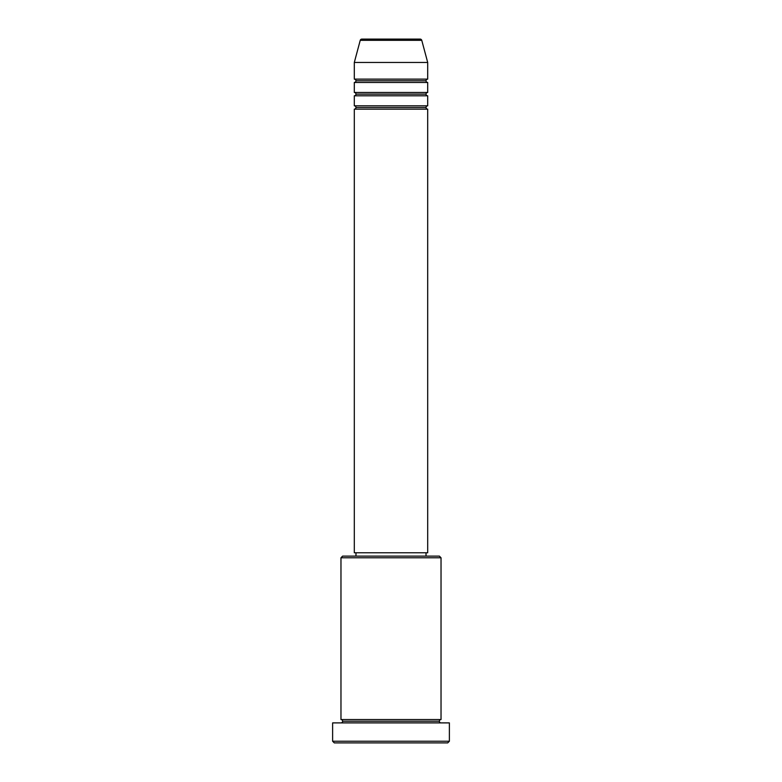 <?xml version="1.0" encoding="UTF-8"?>
<svg xmlns="http://www.w3.org/2000/svg" width="782" height="782" viewBox="0 0 782 782"><rect width="100%" height="100%" fill="white"/><g stroke="black" fill="none" stroke-linecap="round" stroke-linejoin="round"><path stroke-width="1.17" d="M420.159 39.1L361.841 39.1A1.672 1.672 0 0 0 360.238 40.332L421.762 40.332A1.672 1.672 0 0 0 420.159 39.1L361.841 39.1A1.672 1.672 0 0 0 360.238 40.332L354.305 62.452L427.695 62.452L421.762 40.332L360.238 40.332L354.305 62.452L354.305 79.129A1.672 1.672 0 0 1 355.976 80.79A1.672 1.672 0 0 1 354.305 82.462L354.305 92.471A1.672 1.672 0 0 1 355.976 94.133A1.672 1.672 0 0 1 354.305 95.805L354.305 105.814A1.672 1.672 0 0 1 355.976 107.476A1.672 1.672 0 0 1 354.305 109.148L354.305 552.776L427.695 552.776L427.695 109.148A1.672 1.672 0 0 1 426.024 107.476A1.672 1.672 0 0 1 427.686 105.814L427.695 95.805A1.672 1.672 0 0 1 426.024 94.133A1.672 1.672 0 0 1 427.686 92.471L427.695 82.462A1.672 1.672 0 0 1 426.024 80.79A1.672 1.672 0 0 1 427.686 79.129L427.695 62.452L354.305 62.452L354.305 79.129L427.695 79.129A1.672 1.672 0 0 0 426.024 80.79L355.976 80.79A1.672 1.672 0 0 0 354.305 79.129L427.695 79.129L427.695 62.452L421.762 40.332A1.672 1.672 0 0 0 420.159 39.1M441.028 557.781L439.367 556.11L342.633 556.11L340.972 557.781L441.028 557.781L340.972 557.781L340.972 719.548A1.672 1.672 0 0 1 342.633 721.219A1.672 1.672 0 0 1 340.972 722.891A1.672 1.672 0 0 0 342.633 721.219A1.672 1.672 0 0 0 340.972 719.548L441.028 719.548L441.028 557.781L441.028 719.548A1.672 1.672 0 0 0 439.367 721.219A1.672 1.672 0 0 1 441.028 719.548L340.972 719.548L340.972 557.781L342.633 556.11L439.367 556.11L441.028 557.781M332.624 741.228L334.295 742.9L447.705 742.9L449.376 741.228L332.624 741.228L449.376 741.228L449.376 722.891L332.624 722.891L332.624 741.228L332.624 722.891L449.376 722.891L449.376 741.228L447.705 742.9L334.295 742.9L332.624 741.228M441.028 722.891A1.672 1.672 0 0 1 439.367 721.219L342.633 721.219L439.367 721.219A1.672 1.672 0 0 0 441.028 722.891M354.305 105.814L427.695 105.814A1.672 1.672 0 0 0 426.024 107.476L355.976 107.476A1.672 1.672 0 0 0 354.305 105.814L354.305 95.805A1.672 1.672 0 0 0 355.976 94.133A1.672 1.672 0 0 0 354.305 92.471L427.695 92.471A1.672 1.672 0 0 0 426.024 94.133L355.976 94.133L426.024 94.133A1.672 1.672 0 0 0 427.686 95.805L354.305 95.805L427.695 95.805L427.695 105.814L354.305 105.814M427.695 109.148L354.305 109.148A1.672 1.672 0 0 0 355.976 107.476L426.024 107.476A1.672 1.672 0 0 0 427.686 109.148L427.695 552.776L354.305 552.776L354.305 109.148L427.695 109.148M426.024 556.11L426.024 552.776L426.024 556.11M355.976 552.776L355.976 556.11L355.976 552.776M427.695 82.462L354.305 82.462A1.672 1.672 0 0 0 355.976 80.79L426.024 80.79A1.672 1.672 0 0 0 427.695 82.462L427.695 92.471L354.305 92.471L354.305 82.462L427.695 82.462"/></g></svg>
